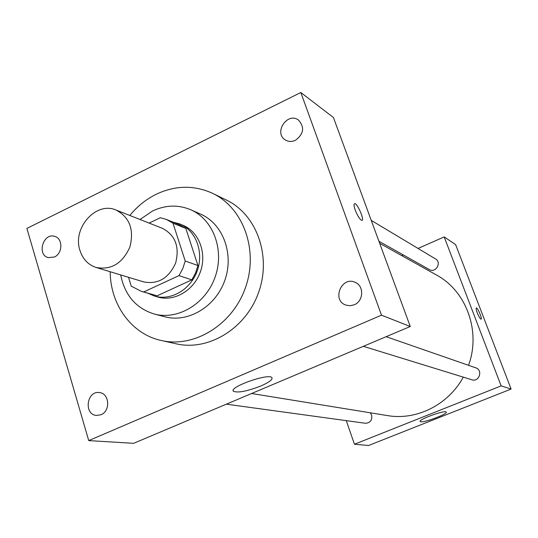 <?xml version="1.0" encoding="UTF-8"?>
<svg xmlns="http://www.w3.org/2000/svg" width="538" height="538" viewBox="0 0 538 538"><rect width="100%" height="100%" fill="white"/><g stroke="black" fill="none" stroke-linecap="round" stroke-linejoin="round"><path stroke-width="0.81" d="M79.967 250.466C72.159 228.105 96.114 201.051 116.094 210.055C129.678 217.291 134.278 229.625 129.88 247.043C122.503 263.425 111.238 270.237 96.1 267.467C88.165 264.804 82.785 259.141 79.967 250.466M116.094 210.055L162.415 228.334C175.321 235.18 179.739 246.727 175.657 262.988C168.75 278.267 158.118 284.575 143.754 281.919L96.1 267.467M166.437 219.45L179.396 224.77L185.839 228.442L197.944 265.537L195.543 272.995L191.831 279.854L157.123 295.819L143.7 291.946L178.993 275.617L182.779 268.61L185.227 261.004L172.98 223.183L166.437 219.45L160.378 217.702L149.147 223.102M128.508 277.299L131.259 286.149L141.386 291.381L143.7 291.946M157.123 295.819L141.386 291.381M147.943 293.271L154.641 296.129C171.165 301.031 190.909 289.363 197.345 270.547C203.989 251.791 195.771 230.385 179.779 223.963L172.752 222.039M179.779 223.963L182.933 225.267C198.865 231.663 207.063 252.968 200.452 271.623C194.043 290.352 174.386 301.952 157.93 297.07L154.641 296.129M191.831 279.854L178.993 275.617M185.839 228.442L172.98 223.183M197.944 265.537L185.227 261.004M120.694 274.925C124.816 295.322 136.06 308.375 154.406 314.064C178.071 320.446 206.007 303.634 215.213 276.767C224.689 249.988 213.243 219.47 190.734 209.759C178.226 204.541 165.529 204.938 152.644 210.936L140.001 219.491M154.406 314.064L164.917 316.795C188.293 323.089 215.839 306.573 224.897 280.137C234.218 253.801 222.893 223.741 200.667 214.151L190.734 209.759M110.209 271.744C110.256 304.656 131.709 334.306 161.447 340.541C194.494 348.187 232.772 324.582 245.563 287.339C258.677 250.204 243.351 207.924 212.698 193.384C194.225 184.971 175.422 185.254 156.282 194.225C146.128 199.242 137.304 206.323 129.813 215.469M212.698 193.384L226.397 200.049C256.498 214.332 271.589 255.678 258.778 291.939C246.29 328.315 208.778 351.341 176.316 343.836L161.447 340.541M354.186 304.811L349.949 305.766L345.752 305.053C331.495 300.15 341.596 275.759 355.161 282.356C364.28 285.86 363.634 301.219 354.186 304.811M101.003 414.724L96.544 415.45C83.545 414.711 86.658 390.386 99.449 392.579C109.456 393.278 110.741 411.086 101.003 414.724M54.392 257.023L48.218 257.615C36.409 254.629 43.497 232.174 54.896 236.451C63.074 238.61 62.724 253.479 54.392 257.023M295.423 140.31C291.784 141.951 288.395 141.81 285.254 139.893C273.378 132.778 287.48 111.608 298.496 120.075C304.811 127.257 303.788 134.002 295.423 140.31M300.823 92.509L26.9 228.408L88.73 440.595L381.496 315.181L300.823 92.509L333.446 117.54L410.259 326.505L381.496 315.181M410.259 326.505L133.639 443.325L88.73 440.595M260.856 385.981C247.016 391.314 237.883 393.076 233.452 391.267C228.462 387.158 269.215 372.787 271.952 377.696C272.779 379.606 269.081 382.363 260.856 385.981M355.262 210.183C353.876 206.175 353.668 203.983 354.636 203.613C357.279 202.94 364.851 220.446 361.892 220.378C359.956 219.699 357.743 216.303 355.262 210.183M354.629 203.613L354.636 203.613C357.165 202.934 364.569 219.659 362.04 220.345M379.673 243.297L436.452 274.999C466.298 290.91 481.12 331.294 468.544 365.322M463.265 377.125C448.403 404.825 416.419 420.682 387.481 415.592L251.602 393.507M226.343 404.173L365.356 423.265C370.326 422.929 372.41 420.165 371.603 414.986L370.265 412.794M371.254 220.392L435.565 258.953C442.075 262.497 435.619 273.459 429.324 269.565L378.913 241.232M386.136 336.694L475.774 367.831C483.198 370.077 479.183 382.363 471.873 379.774L363.338 346.317M346.264 420.642L354.448 444.24L501.134 385.88L444.186 236.908L418.046 248.448M403.318 254.951L401.772 255.637M354.448 444.24L368.604 445.491L511.1 389.048L455.625 244.615L444.186 236.908M511.1 389.048L501.134 385.88M420.709 421.772L420.165 421.536C417.891 419.674 445.37 409.68 446.224 412.061C448.208 413.769 424.583 422.747 420.709 421.772M477.253 312.793C476.177 309.875 475.881 308.247 476.359 307.918C477.63 307.38 482.566 319.155 481.08 319.182C480.131 318.832 478.854 316.7 477.253 312.793M233.452 391.267L233.216 390.534"/></g></svg>
